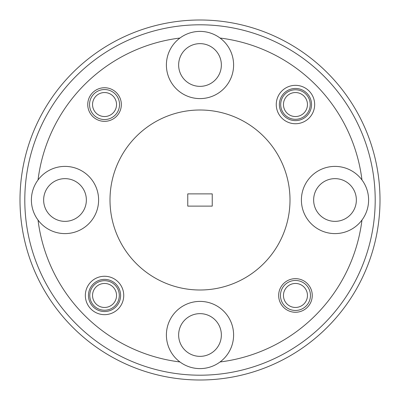 <?xml version="1.0" encoding="UTF-8"?>
<svg xmlns="http://www.w3.org/2000/svg" width="400" height="400" viewBox="0 0 400 400"><rect width="100%" height="100%" fill="white"/><g stroke="black" fill="none" stroke-linecap="round" stroke-linejoin="round"><path stroke-width="0.6" d="M116.54 104.54A12 12 0 0 0 104.54 92.54A12 12 0 0 0 92.54 104.54A12 12 0 0 0 104.54 116.54A12 12 0 0 0 116.54 104.54M89.54 104.54A15 15 0 0 1 104.54 89.54A15 15 0 0 1 119.54 104.54A15 15 0 0 1 104.54 119.54A15 15 0 0 1 89.54 104.54M307.46 295.46A12 12 0 0 0 295.46 283.46A12 12 0 0 0 283.46 295.46A12 12 0 0 0 295.46 307.46A12 12 0 0 0 307.46 295.46M280.46 295.46A15 15 0 0 1 295.46 280.46A15 15 0 0 1 310.46 295.46A15 15 0 0 1 295.46 310.46A15 15 0 0 1 280.46 295.46M116.54 295.46A12 12 0 0 0 104.54 283.46A12 12 0 0 0 92.54 295.46A12 12 0 0 0 104.54 307.46A12 12 0 0 0 116.54 295.46M307.46 104.54A12 12 0 0 0 295.46 92.54A12 12 0 0 0 283.46 104.54A12 12 0 0 0 295.46 116.54A12 12 0 0 0 307.46 104.54M310.22 104.54A14.76 14.76 0 0 1 295.46 119.3A14.76 14.76 0 0 1 280.7 104.54A14.76 14.76 0 0 1 295.46 89.78A14.76 14.76 0 0 1 310.22 104.54M119.3 295.46A14.76 14.76 0 0 1 104.54 310.22A14.76 14.76 0 0 1 89.78 295.46A14.76 14.76 0 0 1 104.54 280.7A14.76 14.76 0 0 1 119.3 295.46M375.2 200A175.2 175.2 0 0 0 200 24.8A175.2 175.2 0 0 0 24.8 200A175.2 175.2 0 0 0 200 375.2A175.2 175.2 0 0 0 375.2 200M20 200A180 180 0 0 1 200 20A180 180 0 0 1 380 200A180 180 0 0 1 200 380A180 180 0 0 1 20 200M87.74 104.54A16.8 16.8 0 0 0 104.54 121.34A16.8 16.8 0 0 0 121.34 104.54A16.8 16.8 0 0 0 104.54 87.74A16.8 16.8 0 0 0 87.74 104.54M278.66 295.46A16.8 16.8 0 0 0 295.46 312.26A16.8 16.8 0 0 0 312.26 295.46A16.8 16.8 0 0 0 295.46 278.66A16.8 16.8 0 0 0 278.66 295.46M276.26 104.54A19.2 19.2 0 0 0 295.46 123.74A19.2 19.2 0 0 0 314.66 104.54A19.2 19.2 0 0 0 295.46 85.34A19.2 19.2 0 0 0 276.26 104.54M279.38 104.54A16.08 16.08 0 0 0 295.46 120.62A16.08 16.08 0 0 0 311.54 104.54A16.08 16.08 0 0 0 295.46 88.46A16.08 16.08 0 0 0 279.38 104.54M85.34 295.46A19.2 19.2 0 0 0 104.54 314.66A19.2 19.2 0 0 0 123.74 295.46A19.2 19.2 0 0 0 104.54 276.26A19.2 19.2 0 0 0 85.34 295.46M88.46 295.46A16.08 16.08 0 0 0 104.54 311.54A16.08 16.08 0 0 0 120.62 295.46A16.08 16.08 0 0 0 104.54 279.38A16.08 16.08 0 0 0 88.46 295.46M178.64 65A21.36 21.36 0 0 0 200 86.36A21.36 21.36 0 0 0 221.36 65A21.36 21.36 0 0 0 200 43.64A21.36 21.36 0 0 0 178.64 65M313.64 200A21.36 21.36 0 0 0 335 221.36A21.36 21.36 0 0 0 356.36 200A21.36 21.36 0 0 0 335 178.64A21.36 21.36 0 0 0 313.64 200M178.64 335A21.36 21.36 0 0 0 200 356.36A21.36 21.36 0 0 0 221.36 335A21.36 21.36 0 0 0 200 313.64A21.36 21.36 0 0 0 178.64 335M43.64 200A21.36 21.36 0 0 0 65 221.36A21.36 21.36 0 0 0 86.36 200A21.36 21.36 0 0 0 65 178.64A21.36 21.36 0 0 0 43.64 200M179.95 38.035A33.6 33.6 0 0 0 200 98.6A33.6 33.6 0 0 0 220.05 38.035A33.6 33.6 0 0 0 179.95 38.035A163.2 163.2 0 0 0 38.035 179.95A33.6 33.6 0 0 0 75.56 231.9A33.6 33.6 0 0 0 75.56 168.1A33.6 33.6 0 0 0 38.035 179.95M361.965 179.95A33.6 33.6 0 0 0 301.4 200A33.6 33.6 0 0 0 361.965 220.05A33.6 33.6 0 0 0 361.965 179.95A163.2 163.2 0 0 0 220.05 38.035M220.05 361.965A33.6 33.6 0 0 0 200 301.4A33.6 33.6 0 0 0 179.95 361.965A33.6 33.6 0 0 0 220.05 361.965A163.2 163.2 0 0 0 361.965 220.05M290 200A90 90 0 0 0 200 110A90 90 0 0 0 110 200A90 90 0 0 0 200 290A90 90 0 0 0 290 200M187.76 206.12L212.24 206.12L212.24 193.88L187.76 193.88L187.76 206.12M38.035 220.05A163.2 163.2 0 0 0 179.95 361.965"/></g></svg>
